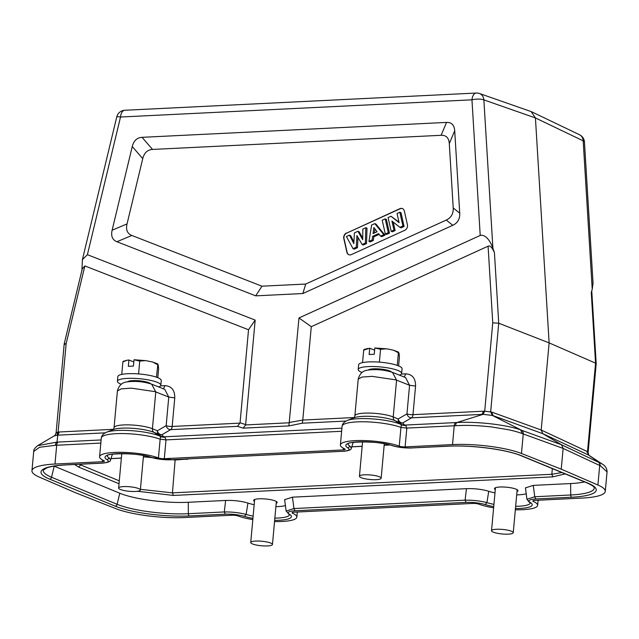 <?xml version="1.0" encoding="UTF-8"?>
<svg xmlns="http://www.w3.org/2000/svg" width="639" height="639" viewBox="0 0 639 639"><rect width="100%" height="100%" fill="white"/><g stroke="black" fill="none" stroke-linecap="round" stroke-linejoin="round"><path stroke-width="0.96" d="M397.258 365.388L398.409 352.776L393.576 350.26L389.622 349.373L386.451 348.814L380.548 349.293L379.374 362.137M398.616 365.899L399.415 357.073L399.063 353.263L398.409 352.776L398.696 352.201L393.576 350.252M380.548 349.293L374.821 347.967L386.451 348.814M374.622 350.172L369.709 348.215L369.134 354.525L374.246 354.27L374.821 347.967M369.709 348.215L363.695 350.124L362.553 362.617M363.695 350.124L363.918 349.549L367.96 348.423M391.931 221.086L393.951 230.064L391.172 231.326L388.081 217.572L390.988 216.246L399.111 222.676L397.043 213.482L399.822 212.22L402.921 225.982L399.918 227.348L391.931 221.086M393.951 230.064L395.134 230.551L393.233 222.108M402.921 225.982L404.096 226.47L401.1 227.827L399.918 227.348M404.096 226.47L401.004 212.707L399.822 212.22M398.992 222.132L390.988 216.246M395.134 230.551L392.354 231.813L391.172 231.326M385.197 218.881L388.296 232.636L385.309 233.994L382.21 220.239L385.197 218.881L386.379 219.361L389.478 233.123L388.296 232.636M389.478 233.123L386.483 234.481L385.309 233.994M377.082 231.741L373.895 227.564L373.04 233.578L377.082 231.741M374.374 232.971L374.949 228.946M371.626 225.056L374.789 223.618L383.815 234.681L380.556 236.158L378.568 233.618L372.649 236.318L372.13 239.992L368.959 241.438L371.626 225.056M374.789 223.618L375.964 224.105L384.99 235.16L383.815 234.681M372.13 239.992L373.304 240.48L370.133 241.925L368.959 241.438M373.304 240.48L373.823 236.797L372.649 236.318M373.823 236.797L379.159 234.377M384.99 235.16L381.739 236.646L380.556 236.158M356.905 235.583L356.282 247.205L353.04 248.683L346.41 236.534L349.469 235.144L353.83 243.579L354.405 232.892L357.96 231.278L362.72 239.705L362.832 229.058L365.843 227.692L365.34 243.084L362.169 244.529L356.905 235.583M356.282 247.205L357.465 247.692L358.008 237.46M365.34 243.084L366.522 243.571L363.351 245.017L362.169 244.529M366.522 243.571L367.018 228.179L365.843 227.692M362.736 238.131L359.142 231.765L357.96 231.278M353.918 241.949L350.651 235.631L349.469 235.144M357.465 247.692L354.222 249.17L353.04 248.683M348.91 254.761A4.361 3.538 112.4 0 1 347.129 252.397L344.03 238.643A4.361 3.538 112.4 0 1 346.705 233.091L400.118 208.777A4.361 3.538 112.4 0 1 402.546 208.626M346.466 232.995A4.361 3.538 -67.6 0 0 343.79 238.547L346.889 252.301A4.361 3.538 -67.6 0 0 348.79 254.713A4.361 3.538 -67.6 0 0 351.338 254.61L404.743 230.304A4.361 3.538 -67.6 0 0 407.418 224.744L404.327 210.99A4.361 3.538 -67.6 0 0 402.426 208.578A4.361 3.538 -67.6 0 0 399.878 208.681L346.705 233.091M452.795 225.287C457.7 222.971 460.016 218.937 459.729 213.17L454.712 130.755C454.297 125.028 451.565 122.249 446.533 122.416L142.042 137.329C136.994 137.649 133.727 140.724 132.257 146.539L112.129 230.192C110.795 236.031 112.384 239.881 116.913 241.734L255.72 295.849L302.846 293.541L452.795 225.287L446.27 220.064L305.722 284.043L302.846 293.541M305.722 284.043L261.934 286.184L131.826 235.464C127.297 233.61 125.699 229.76 127.041 223.922L142.745 158.648C144.214 152.833 147.473 149.758 152.529 149.43L441.11 135.3C446.174 135.117 448.897 137.896 449.297 143.639L453.211 207.955C453.49 213.714 451.182 217.747 446.27 220.064M261.934 286.184L255.72 295.849M302.814 419.727L311.281 326.681L298.972 317.958L288.9 425.917L302.263 423.194L302.806 420.055L289.459 422.443M120.38 489.474A10.903 2.276 5.2 0 1 118.638 488.036A10.903 2.276 5.2 0 1 129.701 486.758A10.903 2.276 5.2 0 1 140.356 490.017A10.903 2.276 5.2 0 1 132.473 491.487A10.903 2.276 5.2 0 1 120.38 489.474M361.179 477.684A10.903 2.276 5.2 0 1 359.445 476.247A10.903 2.276 5.2 0 1 370.508 474.969A10.903 2.276 5.2 0 1 381.163 478.228A10.903 2.276 5.2 0 1 373.28 479.689A10.903 2.276 5.2 0 1 361.179 477.684M493.276 532.151A10.903 2.276 5.2 0 1 491.535 530.713A10.903 2.276 5.2 0 1 502.597 529.435A10.903 2.276 5.2 0 1 513.253 532.694A10.903 2.276 5.2 0 1 505.369 534.164A10.903 2.276 5.2 0 1 493.276 532.151M516.999 491.575A11.798 2.46 -174.8 0 0 517.973 490.712A11.798 2.46 -174.8 0 0 506.447 487.198A11.798 2.46 -174.8 0 0 494.474 488.571A11.798 2.46 -174.8 0 0 495.281 489.594M252.469 543.941A10.903 2.276 5.2 0 1 250.736 542.511A10.903 2.276 5.2 0 1 261.798 541.233A10.903 2.276 5.2 0 1 272.454 544.484A10.903 2.276 5.2 0 1 264.57 545.954A10.903 2.276 5.2 0 1 252.469 543.941M276.192 503.364A11.798 2.46 -174.8 0 0 277.166 502.502A11.798 2.46 -174.8 0 0 265.64 498.987A11.798 2.46 -174.8 0 0 253.667 500.361A11.798 2.46 -174.8 0 0 254.474 501.383M448.474 446.134A2.181 1.19 -92.8 0 1 448.179 446.214A2.181 1.19 -92.8 0 1 447.883 446.158L411.931 447.923C405.238 448.163 398.872 447.444 392.841 445.758A27.253 5.687 -174.8 0 0 358.231 441.845A27.253 5.687 -174.8 0 0 347.943 447.963C350.587 449.728 348.702 450.854 342.272 451.334L171.124 459.713C164.431 459.952 158.073 459.233 152.034 457.556L151.547 457.492M347.943 447.963L350.076 446.206L351.338 448.131M584.605 481.91A49.722 10.376 5.2 0 1 570.635 483.555L533.261 485.384L525.434 487.884M529.18 502.118L526.935 499.267L534.755 496.751L570.715 494.985A51.711 10.791 -174.8 0 0 594.246 487.733C593.631 487.533 596.003 487.078 587.001 482.9A2.181 1.765 -67.6 0 0 587.64 483.004L522.063 455.966A2.181 1.765 112.4 0 1 521.424 455.855L587.001 482.9M515.449 508.572A27.253 5.687 -174.8 0 0 530.09 502.358C527.447 500.585 529.34 499.458 535.762 498.979L571.713 497.222A2.181 1.19 -92.8 0 1 570.715 494.985L570.635 483.555M466.446 488.659L465.104 500.161C473.028 500.073 480.296 500.896 486.918 502.629L488.731 491.279C482.11 489.29 474.673 488.42 466.446 488.659L292.454 497.174L284.635 499.674M526.216 493.787A23.116 4.824 5.2 0 1 516.695 494.874M494.977 492.893A23.116 4.824 5.2 0 1 488.739 491.279M274.65 520.362A27.253 5.687 -174.8 0 0 289.283 514.147C286.647 512.374 288.54 511.256 294.954 510.777L466.103 502.39C472.812 502.158 479.17 502.877 485.193 504.554L486.918 502.629A25.105 5.24 -174.8 0 0 493.931 504.347M286.136 511.056L293.956 508.54L465.104 500.161L466.103 502.39M225.647 500.449L224.297 511.951C232.221 511.863 239.489 512.686 246.111 514.419L247.932 503.069C241.302 501.08 233.874 500.209 225.647 500.449L188.265 502.278A49.722 10.376 5.2 0 1 119.789 493.228L54.211 466.19A49.722 10.376 5.2 0 1 54.019 466.111M285.417 505.577A23.116 4.824 5.2 0 1 275.896 506.663M254.17 504.69A23.116 4.824 5.2 0 1 247.932 503.069M188.265 502.278L188.345 513.708A2.181 1.19 87.2 0 0 189.344 515.945L225.295 514.187C232.005 513.948 238.371 514.675 244.394 516.344L246.111 514.419M152.034 457.556A27.253 5.687 -174.8 0 0 117.424 453.634A27.253 5.687 -174.8 0 0 107.144 459.753L109.277 457.995L110.531 459.928M107.144 459.753C109.788 461.518 107.895 462.644 101.465 463.123L65.513 464.888A2.181 1.19 87.2 0 0 65.817 464.936A2.181 1.19 87.2 0 0 66.113 464.857M82.263 268.875L84.859 265.944L248.531 329.756L240.064 422.794L237.548 426.365L243.155 428.154L245.616 424.927L255.177 320.099L87.391 254.689L82.407 259.634L81.928 270.265M248.531 329.756L255.177 320.099M252.812 519.603A32.717 6.829 5.2 0 1 237.98 515.953A4.361 0.911 -174.8 0 0 232.125 515.21L184.711 517.534A50.593 10.559 5.2 0 1 115.755 508.62L75.985 492.933L39.314 477.101A50.593 10.559 5.2 0 1 31.95 470.735A50.593 10.559 5.2 0 1 54.978 464.042L102.384 461.717A4.361 0.911 -174.8 0 0 104.373 461.142A4.361 0.911 -174.8 0 0 103.806 460.623A32.717 6.829 5.2 0 1 99.588 456.749A32.717 6.829 5.2 0 1 122.321 452.324A32.717 6.829 5.2 0 1 158.44 457.947A4.361 0.911 -174.8 0 0 164.303 458.682L343.191 449.928A4.361 0.911 -174.8 0 0 345.172 449.353A4.361 0.911 -174.8 0 0 344.613 448.834A32.717 6.829 5.2 0 1 340.387 444.96A32.717 6.829 5.2 0 1 363.128 440.535A32.717 6.829 5.2 0 1 399.247 446.158A4.361 0.911 -174.8 0 0 405.11 446.893L452.516 444.576A50.593 10.559 5.2 0 1 521.472 453.49L561.242 469.17L597.912 485.009A50.593 10.559 5.2 0 1 605.277 491.375A50.593 10.559 5.2 0 1 582.249 498.069L534.843 500.393A4.361 0.911 -174.8 0 0 532.854 500.968A4.361 0.911 -174.8 0 0 533.421 501.487A32.717 6.829 5.2 0 1 537.639 505.353A32.717 6.829 5.2 0 1 515.338 509.786M452.516 444.576L454.233 425.774L406.819 428.09L400.949 427.419L399.247 446.158M493.62 507.813A32.717 6.829 5.2 0 1 478.787 504.155A4.361 0.911 -174.8 0 0 472.924 503.42L294.036 512.182A4.361 0.911 -174.8 0 0 292.055 512.758A4.361 0.911 -174.8 0 0 292.614 513.277A32.717 6.829 5.2 0 1 296.839 517.151A32.717 6.829 5.2 0 1 274.538 521.584M64.827 344.469C63.62 343.91 64.06 343.662 66.144 343.71L84.859 265.944M139.741 361.083L134.014 359.757L145.652 360.612L139.741 361.083L138.575 373.927M121.178 384.263A21.806 4.553 5.2 0 1 117.408 381.267A21.806 4.553 5.2 0 1 133.176 378.336A21.806 4.553 5.2 0 1 157.37 382.354A21.806 4.553 5.2 0 1 160.844 385.221L161.268 380.548A21.806 4.553 -174.8 0 0 157.793 377.681L158.616 368.871L158.256 365.061L152.777 362.049L145.652 360.604M152.777 362.049L157.889 363.99L156.451 377.178M133.815 361.962L128.91 360.005L128.335 366.315L133.439 366.059L134.014 359.757M122.888 361.914L123.119 361.339L127.153 360.212L122.888 361.914L121.753 374.406M128.91 360.005L127.153 360.212M157.793 377.681A21.806 4.553 -174.8 0 0 133.599 373.663A21.806 4.553 -174.8 0 0 117.832 376.595L117.408 381.267M160.844 385.221A21.806 4.553 5.2 0 1 158.68 386.938M150.652 383.791A11.774 2.46 -174.8 0 0 139.07 380.772A11.774 2.46 -174.8 0 0 127.576 381.81M341.633 431.285L166.012 439.888L165.046 437.403L160.557 436.836L160.149 439.209L166.012 439.888L164.303 458.682M82.375 268.404L64.188 343.966L56.104 432.827C55.21 435.143 54.619 436.149 54.323 435.838L57.806 435.167L56.991 442.1A4.361 2.508 87.9 0 0 55.369 445.295L56.687 445.239L54.978 464.042M54.435 435.774L37.661 445.663L56.991 442.1A39.945 9.122 168.4 0 0 58.189 442.052A4.361 2.38 87.2 0 0 56.687 445.239L100.834 443.075M33.699 451.477L39.554 447.268L55.369 445.295M165.046 437.403L159.694 436.014A4.361 3.538 -67.6 0 1 160.557 436.836L163.824 436.836L161.867 434.768A4.361 4.201 -43.4 0 1 158.903 434.408A4.361 3.538 112.4 0 1 157.362 430.782A4.361 3.514 -120.2 0 0 161.867 434.768L170.661 429.64A4.361 3.514 59.8 0 1 166.164 425.654L168.76 397.067L164.766 389.351M160.86 436.477L158.903 434.408L153.959 432.363A23.18 4.84 -174.8 0 0 132.712 428.314A23.18 4.84 -174.8 0 0 113.422 429.528L114.054 427.707L117.4 390.94L121.21 388.871L131.283 388.145L155.061 391.651L168.76 397.067L174.767 397.865C174.822 390.165 171.556 386.092 164.982 385.652L163.424 388.824M66.144 343.71L58.101 432.092L59.307 431.98L57.806 435.167L105.163 432.843M56.767 433.018C55.689 432.891 56.136 432.579 58.101 432.092L56.927 435.215M593.04 283.173L592.225 289.235L583.183 140.836A8.722 7.125 -64.4 0 0 579.517 134.749L531.76 111.849M588.815 455.184L588.104 452.612L596.195 363.759L595.564 363.152L591.267 292.542L592.225 289.235M607.05 471.909C607.034 468.539 605.445 465.919 602.265 464.034L561.513 444.752L542.815 433.689L493.164 415.693L491.543 412.019L484.705 411.204L483.02 414.344L492.373 415.422L490.664 411.772L498.732 323.222L549.125 342.887L541.193 430.015L542.815 433.689L588.327 454.936L598.871 462.181L600.556 465.887L607.05 471.909L605.277 491.375M588.064 452.604L586.714 451.27L588.838 455.216L587.505 451.701L595.564 363.152L549.125 342.887L535.426 117.935L583.183 140.836A8.722 2.62 176.5 0 1 584.453 142.082A8.722 8.722 0 0 0 579.517 134.749M189.096 458.906L175.126 459.984L145.301 456.957M531.177 111.601L535.426 117.935L483.867 99.884A8.722 2.62 176.5 0 0 471.957 99.82A8.722 4.769 -92.8 0 1 476.247 93.046L124.813 110.259A8.722 4.769 87.2 0 0 120.515 117.025A8.722 0.966 -166.5 0 0 116.753 116.929L82.439 259.522M522.263 433.601L520.721 429.959C507.446 424.871 477.101 421.349 456.965 422.515A39.945 9.122 168.4 0 1 455.735 422.587A4.361 2.38 -92.8 0 0 454.233 425.774L455.575 425.702C468.794 425.015 478.339 425.534 491.511 426.932L508.716 429.775C514.028 431.013 516.959 431.668 522.263 433.601L563.135 448.418L561.242 469.17M597.912 485.009L599.694 465.488L563.135 448.418L561.513 444.752L521.632 430.295A4.361 3.491 109.9 0 1 523.253 433.961L521.472 453.49M598.08 461.821A4.361 3.578 -65 0 1 599.694 465.488L600.564 465.887M187.219 459.393L185.166 459.098M479.609 93.55A8.722 7.013 109.3 0 1 483.867 99.884L492.909 248.283L494.426 252.613L498.732 323.222L492.749 322.823L488.084 246.199C489.937 245.216 492.054 247.357 494.426 252.613M521.632 430.295L492.365 415.43M455.575 425.702A4.361 2.252 -93.5 0 1 456.965 422.515L483.02 414.352M405.11 446.893L406.819 428.09L405.845 425.614L404.663 425.087L455.735 422.587M401.348 374.079L405.789 373.863C412.371 374.302 415.63 378.376 415.574 386.076L409.567 385.277L395.861 379.862L372.082 376.355L362.017 377.074L358.199 379.151C359.717 373.623 362.896 370.62 367.721 370.133C376.123 369.022 384.374 369.765 392.49 372.377L396.571 380.133L393.225 416.955A4.361 3.538 -67.6 0 0 394.758 420.574L399.702 422.611L401.627 424.679L404.663 425.087L402.666 422.97A4.361 4.201 -43.4 0 1 399.702 422.611A4.361 3.538 112.4 0 1 398.169 418.992A4.361 3.514 -120.2 0 0 402.666 422.97L411.468 417.85A4.361 3.514 59.8 0 1 406.963 413.864L409.567 385.277L405.541 377.553M354.214 417.738A23.18 4.84 -174.8 0 1 354.23 417.738L354.23 417.738A23.18 4.84 -174.8 0 1 373.519 416.524A23.18 4.84 -174.8 0 1 394.758 420.574L401.627 424.679L401.364 425.047L405.853 425.63M415.574 386.076L412.97 414.663A4.361 0.911 -174.8 0 1 406.963 413.864L398.169 418.992L393.225 416.955A20.935 4.369 5.2 0 0 369.997 413.098A20.935 4.369 5.2 0 0 354.861 415.917L354.23 417.738L347.217 420.486A30.472 6.358 5.2 0 1 372.577 418.896A30.472 6.358 5.2 0 1 400.501 424.224A4.361 3.538 -67.6 0 1 401.364 425.047L400.949 427.419A32.717 6.829 -174.8 0 0 364.829 421.796A32.717 6.829 -174.8 0 0 342.097 426.221L340.387 444.96M87.391 254.689L120.515 117.025L471.957 99.82L480.216 235.456L298.972 317.958M480.216 235.456C484.993 234.122 490.201 240.248 492.909 248.283M311.281 326.681L488.084 246.199M483.507 411.204L412.97 414.663A4.361 2.38 -92.8 0 1 411.468 417.85L482.006 414.391L483.507 411.204L484.705 411.204L492.749 322.823M354.861 415.917L358.191 379.262M392.49 372.377L405.565 377.561M391.451 372.002A11.774 2.46 -174.8 0 0 389.782 370.971A11.774 2.46 -174.8 0 0 377.617 368.839A11.774 2.46 -174.8 0 0 368.383 370.013M361.978 372.465A21.806 4.553 5.2 0 1 361.69 372.353A21.806 4.553 5.2 0 1 358.207 369.478A21.806 4.553 5.2 0 1 380.341 366.922A21.806 4.553 5.2 0 1 401.651 373.432A21.806 4.553 5.2 0 1 399.479 375.149M401.651 373.432L402.075 368.759A21.806 4.553 -174.8 0 0 380.764 362.249A21.806 4.553 -174.8 0 0 358.639 364.805L358.207 369.478M459.729 213.17L453.211 207.955M116.913 241.734L131.826 235.464M127.041 223.922L112.129 230.192M132.257 146.539L142.745 158.648M446.533 122.416L441.11 135.3M152.529 149.43L142.042 137.329M449.297 143.639L454.712 130.755M171.124 459.713L342.272 451.334M348.127 443.873A25.105 5.24 -174.8 0 0 350.076 446.206M392.841 445.758L392.354 445.702M411.931 447.923L448.179 446.214C471.51 444.864 506.975 449.584 521.424 455.855M522.063 455.966A53.86 11.238 -174.8 0 0 447.883 446.158M533.261 485.384L534.755 496.751L535.762 498.979M571.713 497.222A53.86 11.238 -174.8 0 0 587.64 483.004M530.09 502.358L529.196 502.102M515.657 506.328A25.105 5.24 -174.8 0 0 530.226 502.893M485.193 504.554A27.253 5.687 -174.8 0 0 493.731 506.591M292.454 497.174L293.956 508.54L294.954 510.777M289.283 514.147L288.389 513.892M246.119 514.419A25.105 5.24 -174.8 0 0 253.132 516.136M274.85 518.117A25.105 5.24 -174.8 0 0 289.427 514.683M244.394 516.344A27.253 5.687 -174.8 0 0 252.924 518.389M225.295 514.187L224.297 511.951L188.345 513.708A51.711 10.791 -174.8 0 1 117.121 504.299L119.789 493.228M115.164 506.144A2.181 1.765 -67.6 0 0 117.121 504.299L51.543 477.261A2.181 1.765 112.4 0 1 49.586 479.098L115.164 506.144A53.86 11.238 -174.8 0 0 189.344 515.945M54.211 466.19L51.543 477.261A51.711 10.791 -174.8 0 1 43.372 470.048L46.998 467.812C51.072 466.342 57.35 465.384 65.817 464.936L101.769 463.179C107.791 462.692 110.723 461.582 110.563 459.84M65.513 464.888A53.86 11.238 -174.8 0 0 49.586 479.098M245.664 424.592L240.064 422.794M292.702 512.35L292.614 513.277M174.767 397.865L172.171 426.453A4.361 2.38 -92.8 0 1 170.661 429.64L237.548 426.365M151.683 384.183L155.772 391.923L152.417 428.745L157.362 430.782L166.164 425.654A4.361 0.911 -174.8 0 0 172.171 426.453L240.008 423.13M58.189 442.052L101.114 439.951M158.44 457.947L160.149 439.209A32.717 6.829 -174.8 0 0 124.03 433.585A32.717 6.829 -174.8 0 0 101.289 438.011C101.601 435.59 103.31 433.681 106.417 432.276L106.417 432.276A30.472 6.358 5.2 0 1 131.77 430.686A30.472 6.358 5.2 0 1 159.694 436.014L153.959 432.363A4.361 3.538 -67.6 0 1 152.417 428.745A20.935 4.369 5.2 0 0 129.198 424.887A20.935 4.369 5.2 0 0 114.054 427.707M160.549 385.876L164.982 385.652M113.422 429.528L113.422 429.528A23.18 4.84 -174.8 0 0 113.415 429.528L106.417 432.276M59.307 431.98L113.43 429.328M533.501 500.561L533.421 501.487M102.384 461.717L102.544 459.992M343.191 449.928L343.351 448.203M163.824 436.836L341.921 428.162M552.312 468.595L551.856 474.282L561.881 472.541M175.126 459.984L172.442 492.861L551.864 474.282L552.823 476.862L173.401 495.441L172.442 492.861L140.42 489.338M137.537 491.263L173.401 495.441M552.823 476.854L565.196 473.906M110.978 458.57L121.37 458.059M143.368 456.989L148.775 456.717M351.777 446.781L362.169 446.27M384.167 445.191L389.574 444.928M74.611 464.505L78.669 467.101L80.674 464.92L119.293 480.847M79.276 464.281L80.682 464.92M586.714 451.27L541.193 430.015L491.543 412.019M107.328 455.663A25.105 5.24 -174.8 0 0 109.277 457.995M119.03 483.747L78.669 467.101M401.667 424.687L404.631 425.047M345.963 421.053L302.263 423.194M288.9 425.917L243.155 428.154M245.616 424.927L289.451 422.778M302.806 420.055L354.23 417.539M404.231 377.034L405.789 373.863M121.777 453.594L118.638 488.036M143.495 455.567L140.356 490.017M362.577 441.805L359.445 476.247M384.295 443.778L381.163 478.228M495.449 487.725L491.535 530.713M517.167 489.698L513.253 532.694M254.642 499.514L250.736 542.511M276.368 501.487L272.454 544.484M107.36 455.487L107.24 455.735C103.965 453.738 137.281 451.949 151.579 457.508C157.633 459.233 164.255 459.984 171.428 459.768M342.568 451.39C348.598 450.902 351.53 449.792 351.362 448.051M351.386 447.971L353.231 442.396M348.159 443.698L348.047 443.945C344.772 441.948 378.088 440.151 392.378 445.718C398.44 447.444 405.054 448.195 412.227 447.979M526.927 499.187L525.426 487.813M529.172 502.11L530.226 502.717M286.128 510.976L284.627 499.61M286.136 511.064L289.419 514.507M110.587 459.76L112.424 454.185M296.839 517.151L297.303 512.023M37.693 445.639C34.841 447.979 33.516 449.856 33.723 451.278L31.95 470.735M117.4 390.94C118.918 385.421 122.089 382.41 126.913 381.922C135.316 380.812 143.575 381.563 151.683 384.175L164.726 389.335M584.453 142.082L593.056 283.389M602.202 464.01L588.878 455.232M537.639 505.353L538.11 500.233M99.588 456.749L101.289 438.011M110.954 458.642L121.362 458.131M143.36 457.053L148.999 456.781M351.762 446.853L362.161 446.341M384.159 445.263L389.806 444.984M596.195 363.719L591.754 290.841M124.813 110.259A8.722 8.722 0 0 0 116.753 116.929M479.633 93.558A8.722 8.722 0 0 0 476.247 93.046M531.121 111.577L479.562 93.526M347.217 420.486C344.117 421.876 342.416 423.785 342.097 426.221"/></g></svg>
